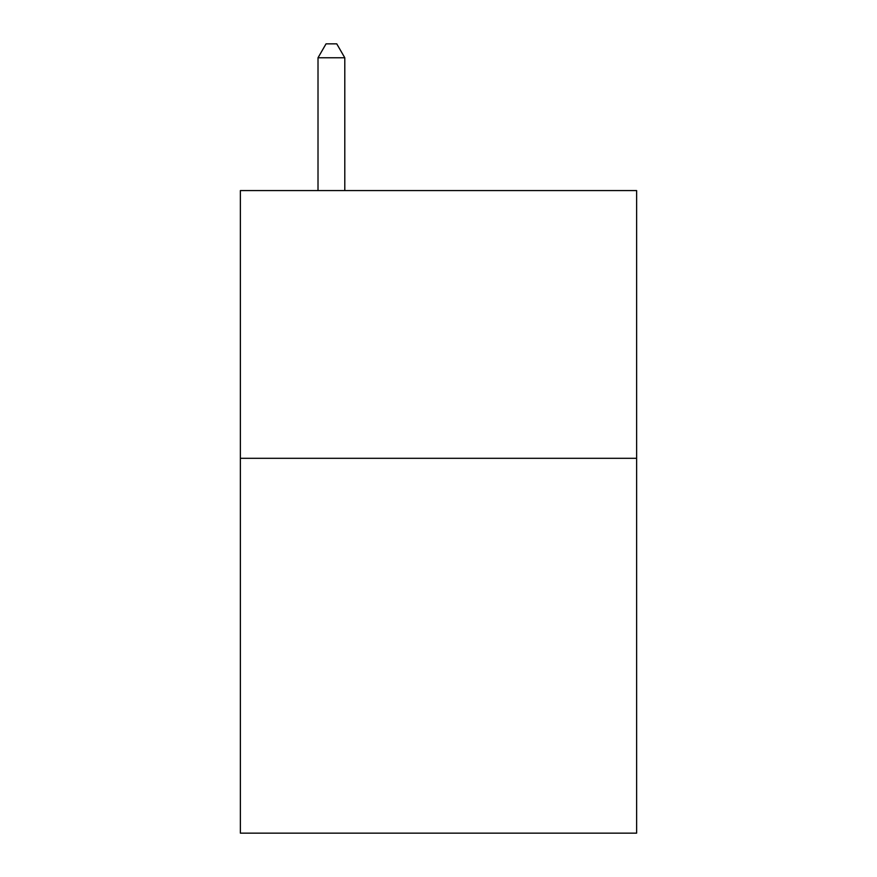 <?xml version="1.0" encoding="UTF-8"?>
<svg xmlns="http://www.w3.org/2000/svg" width="877" height="877" viewBox="0 0 877 877"><rect width="100%" height="100%" fill="white"/><g stroke="black" fill="none" stroke-linecap="round" stroke-linejoin="round"><path stroke-width="1.32" d="M636.625 458.309L636.625 833.15L240.375 833.15L240.375 190.572L636.625 190.572L636.625 458.309L240.375 458.309M344.793 190.572L344.793 57.772L318.011 57.772L318.011 190.572M318.011 57.772L326.047 43.85L336.757 43.85L344.793 57.772"/></g></svg>

